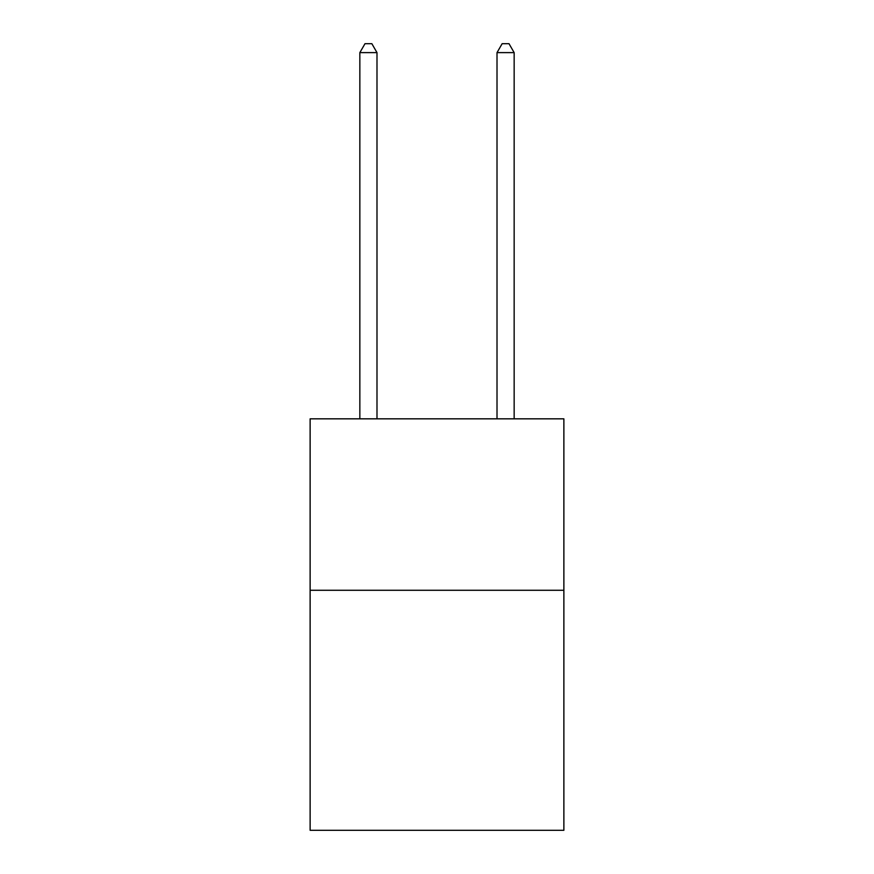 <?xml version="1.0" encoding="UTF-8"?>
<svg xmlns="http://www.w3.org/2000/svg" width="874" height="874" viewBox="0 0 874 874"><rect width="100%" height="100%" fill="white"/><g stroke="black" fill="none" stroke-linecap="round" stroke-linejoin="round"><path stroke-width="1.31" d="M563.872 590.278L563.872 830.3L310.128 830.3L310.128 418.832L563.872 418.832L563.872 590.278L310.128 590.278M376.989 418.832L376.989 52.615L359.848 52.615L359.848 418.832M359.848 52.615L364.993 43.7L371.854 43.7L376.989 52.615M514.152 418.832L514.152 52.615L497.011 52.615L497.011 418.832M497.011 52.615L502.146 43.7L509.007 43.7L514.152 52.615"/></g></svg>
